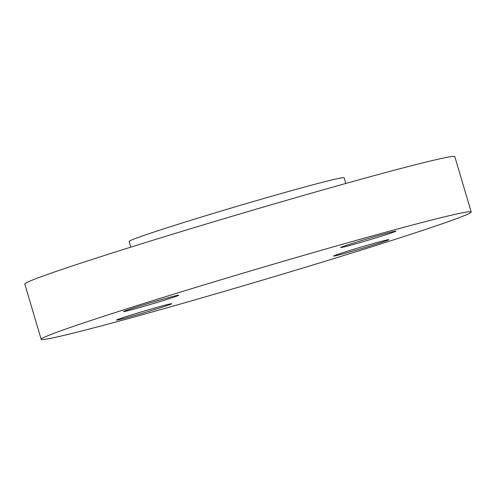 <?xml version="1.0" encoding="UTF-8"?>
<svg xmlns="http://www.w3.org/2000/svg" width="496" height="496" viewBox="0 0 496 496"><rect width="100%" height="100%" fill="white"/><g stroke="black" fill="none" stroke-linecap="round" stroke-linejoin="round"><path stroke-width="0.74" d="M130.808 247.144L129.121 241.465A112.127 3.05 -16.5 0 1 163.116 229.053A112.127 3.05 -16.5 0 1 278.981 194.159A112.127 3.05 -16.5 0 1 344.137 177.773L345.817 183.452M388.43 232.822A28.83 0.787 -16.5 0 1 395.901 231.167A28.83 0.787 -16.5 0 1 378.522 237.076A28.83 0.787 -16.5 0 1 348.087 245.886A28.83 0.787 -16.5 0 1 340.616 247.541A28.83 0.787 -16.5 0 1 357.988 241.633A28.83 0.787 -16.5 0 1 388.43 232.822M380.11 242.873A28.83 0.787 -16.5 0 1 350.312 251.844A28.83 0.787 -16.5 0 1 333.56 256.06A28.83 0.787 -16.5 0 1 342.302 252.867A28.83 0.787 -16.5 0 1 372.093 243.896A28.83 0.787 -16.5 0 1 388.845 239.68A28.83 0.787 -16.5 0 1 380.11 242.873M123.938 318.444A28.83 0.787 -16.5 0 1 116.467 320.1A28.83 0.787 -16.5 0 1 133.846 314.191A28.83 0.787 -16.5 0 1 164.288 305.381A28.83 0.787 -16.5 0 1 171.759 303.726A28.83 0.787 -16.5 0 1 154.38 309.634A28.83 0.787 -16.5 0 1 123.938 318.444M132.265 308.394A28.83 0.787 -16.5 0 1 162.056 299.423A28.83 0.787 -16.5 0 1 178.814 295.213A28.83 0.787 -16.5 0 1 170.072 298.4A28.83 0.787 -16.5 0 1 140.275 307.377A28.83 0.787 -16.5 0 1 123.523 311.587A28.83 0.787 -16.5 0 1 132.265 308.394M41.174 339.326L24.8 284.053A224.248 6.101 -16.5 0 1 92.789 259.234A224.248 6.101 -16.5 0 1 324.52 189.447A224.248 6.101 -16.5 0 1 454.826 156.674L471.2 211.947A224.248 6.101 -16.5 0 1 403.211 236.766A224.248 6.101 -16.5 0 1 171.48 306.553A224.248 6.101 -16.5 0 1 41.174 339.326A224.248 6.101 -16.5 0 1 109.163 314.507A224.248 6.101 -16.5 0 1 340.888 244.714A224.248 6.101 -16.5 0 1 471.2 211.947"/></g></svg>

